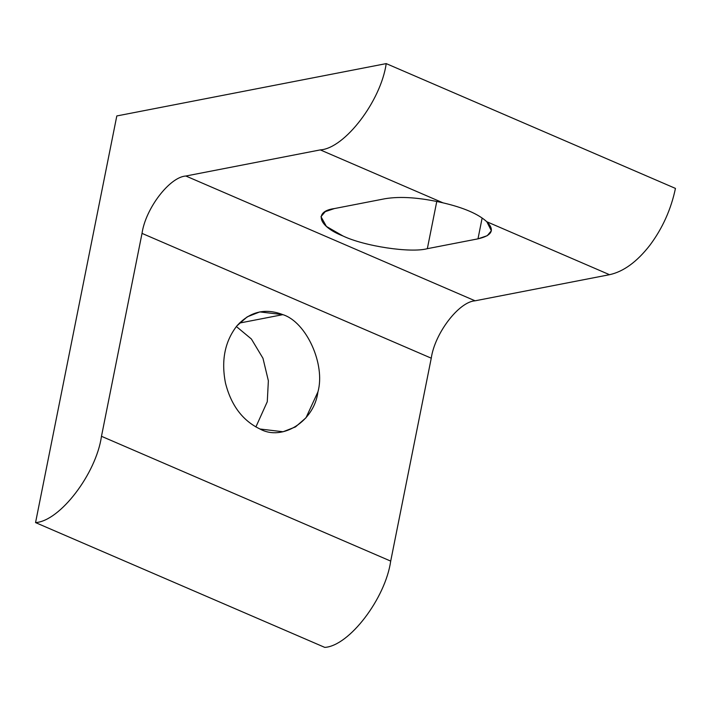 <?xml version="1.0" encoding="UTF-8"?>
<svg xmlns="http://www.w3.org/2000/svg" width="711" height="711" viewBox="0 0 711 711"><rect width="100%" height="100%" fill="white"/><g stroke="black" fill="none" stroke-linecap="round" stroke-linejoin="round"><path stroke-width="1.07" d="M282.871 314.644L239.438 323.078L282.871 314.644L259.799 311.907L247.215 316.857L236.905 325.869C224.872 341.387 221.059 360.441 225.476 383.051C231.128 405.359 242.647 420.681 260.013 429.017L283.085 431.755L295.465 426.929L305.997 417.775L317.924 391.885C325.656 364.494 306.379 322.012 282.871 314.644C306.379 322.012 325.656 364.494 317.924 391.885C314.351 421.072 282.507 441.495 260.013 429.017C242.647 420.681 231.128 405.359 225.476 383.051C221.059 360.441 224.872 341.387 236.905 325.869C249.863 311.596 265.185 307.854 282.871 314.644M236.363 326.527L251.383 338.996L262.972 358.282L268.367 380.776L267.274 401.724L255.88 426.973L267.274 401.724L268.367 380.776L262.972 358.282L251.383 338.996L236.363 326.527M334.366 208.572L325.238 211.647L320.99 216.659L326.402 226.427L342.969 235.981C364.272 246.237 410.674 253.223 427.338 248.681L436.776 201.435L427.338 248.681L477.988 238.843L487.257 235.679L491.363 230.746L486.831 221.752C478.263 213.949 463.643 207.648 442.98 202.839C463.643 207.648 478.263 213.949 486.822 221.752C495.016 229.964 492.065 235.661 477.988 238.843L482.138 218.037L477.988 238.843L427.338 248.681C410.674 253.223 364.272 246.237 342.969 235.981C318.27 226.391 313.542 211.309 334.366 208.572L385.015 198.725L334.366 208.572M442.989 202.831C419.837 197.525 400.515 196.156 385.015 198.725C400.515 196.156 419.837 197.525 442.989 202.831L320.297 149.897L185.855 176.017L475.09 300.806L609.523 274.695L486.831 221.752L609.523 274.695C623.485 271.655 636.914 261.879 649.81 245.339C662.492 228.4 671.033 209.416 675.45 188.406L386.215 63.608L675.45 188.406C671.033 209.416 662.492 228.4 649.81 245.339C636.914 261.879 623.485 271.655 609.523 274.695L475.09 300.806L185.855 176.017C169.653 176.977 145.542 208.527 142.022 233.386L431.257 358.184C434.776 333.326 458.879 301.775 475.09 300.806C458.879 301.775 434.776 333.326 431.257 358.184L142.022 233.386L101.477 436.305L390.703 561.103L431.257 358.184L390.703 561.103L101.477 436.305C96.181 473.695 59.928 521.145 35.55 522.594L324.785 647.392C349.154 645.943 385.415 598.493 390.703 561.103C385.415 598.493 349.154 645.943 324.785 647.392L35.55 522.594L116.808 115.946L386.215 63.608C380.927 100.989 344.666 148.448 320.297 149.897L442.989 202.831M142.022 233.386C145.542 208.527 169.653 176.977 185.855 176.017L320.297 149.897C344.666 148.448 380.927 100.989 386.215 63.608L116.808 115.946L35.55 522.594C59.928 521.145 96.181 473.695 101.477 436.305L142.022 233.386"/></g></svg>

